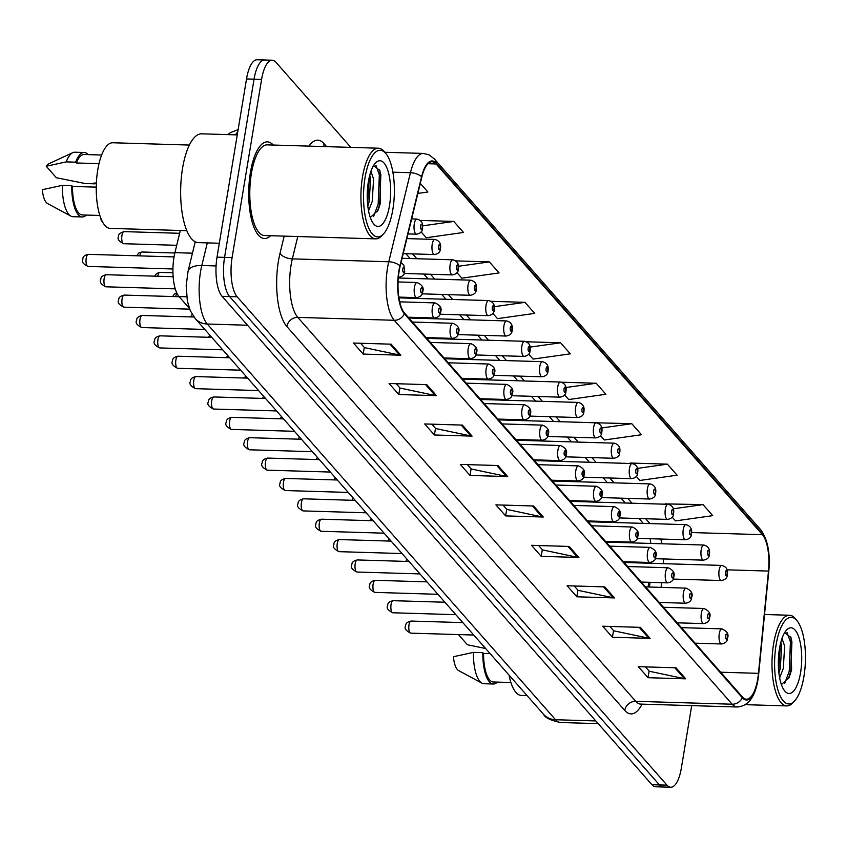 <?xml version="1.0" encoding="UTF-8"?>
<svg xmlns="http://www.w3.org/2000/svg" width="847" height="847" viewBox="0 0 847 847"><rect width="100%" height="100%" fill="white"/><g stroke="black" fill="none" stroke-linecap="round" stroke-linejoin="round"><path stroke-width="1.27" d="M650.485 563.276L650.507 563.096A40.317 14.314 91.7 0 0 650.57 562.45M650.687 543.446A40.317 14.314 91.7 0 0 650.358 540.111M648.167 586.982L648.622 582.291M189.294 308.213L179.024 296.545A30.238 10.736 -88.3 0 1 174.927 252.66L180.326 230.49M273.274 145.049A48.374 17.184 91.7 0 0 267.387 141.851A48.374 17.184 91.7 0 0 250.405 172.555A48.374 17.184 91.7 0 0 264.486 238.558A48.374 17.184 91.7 0 0 270.553 235.71A48.374 17.184 91.7 0 1 264.486 238.558A48.374 17.184 91.7 0 1 250.405 172.555A48.374 17.184 91.7 0 1 267.387 141.851A48.374 17.184 91.7 0 1 273.274 145.049M757.769 678.743A32.25 11.456 -88.3 0 1 746.44 699.209A32.25 11.456 -88.3 0 1 742.438 696.986L404.517 313.051A32.25 11.456 -88.3 0 1 400.144 266.233L421.806 177.182A32.25 11.456 -88.3 0 1 432.108 161.745A32.25 11.456 -88.3 0 1 436.11 163.969L762.395 534.679A32.25 11.456 -88.3 0 1 768.483 571.069L758.467 673.344A32.25 11.456 -88.3 0 1 757.769 678.743M758.023 679.029A33.054 11.742 91.7 0 0 758.753 673.503L768.769 571.227A33.054 11.742 91.7 0 0 762.522 533.928L436.237 163.227A33.054 11.742 91.7 0 0 421.573 176.769L399.911 265.82A33.054 11.742 91.7 0 0 404.39 313.803L742.321 697.737A33.054 11.742 91.7 0 0 758.023 679.029M350.838 147.378L275.963 62.297A30.238 10.736 91.7 0 0 272.205 60.222L257.139 59.766A30.238 10.736 91.7 0 0 246.519 78.951L217.023 257.16L224.561 257.382A30.238 10.736 91.7 0 0 229.611 296.556L659.464 784.925A30.238 10.736 91.7 0 0 663.212 787.011A30.238 10.736 91.7 0 1 659.464 784.925L229.611 296.556A30.238 10.736 91.7 0 1 224.561 257.382L254.058 79.184L224.561 257.382L232.089 257.604A30.238 10.736 91.7 0 0 237.139 296.778L666.991 785.148A30.238 10.736 91.7 0 0 670.75 787.234A30.238 10.736 91.7 0 0 681.359 768.049L691.692 705.636M264.677 59.989A30.238 10.736 91.7 0 0 254.058 79.184A30.238 10.736 91.7 0 1 264.677 59.989M391.155 344.178L353.485 343.046L363.194 354.078L400.864 355.211L391.155 344.178M360.621 343.268L364.454 347.619L399.572 355.062A8.068 7.041 -41.4 0 0 400.864 355.211M364.295 347.439L363.194 354.078M426.761 384.633L389.091 383.5L398.799 394.533L436.47 395.665L426.761 384.633M396.227 383.712L400.059 388.074L435.178 395.507A8.068 7.041 -41.4 0 0 436.47 395.665M399.9 387.894L398.799 394.533M462.367 425.088L424.696 423.955L434.405 434.987L472.075 436.12L462.367 425.088M431.832 424.167L435.665 428.529L470.784 435.961A8.068 7.041 -41.4 0 0 472.075 436.12M435.506 428.349L434.405 434.987M497.972 465.532L460.302 464.41L470.011 475.442L507.681 476.575L497.972 465.532M467.438 464.622L471.271 468.984L506.39 476.416A8.068 7.041 -41.4 0 0 507.681 476.575M471.112 468.793L470.011 475.442M675.991 667.796L638.32 666.674L648.04 677.706L685.699 678.828L675.991 667.796M645.456 666.885L649.3 671.248L684.418 678.68A8.068 7.041 -41.4 0 0 685.699 678.828M649.13 671.057L648.04 677.706M640.385 627.352L602.715 626.219L612.434 637.251L650.094 638.384L640.385 627.352M609.851 626.431L613.694 630.793L648.813 638.225A8.068 7.041 -41.4 0 0 650.094 638.384M613.524 630.602L612.434 637.251M604.779 586.897L567.109 585.764L576.828 596.796L614.488 597.929L604.779 586.897M574.245 585.976L578.088 590.338L613.207 597.77A8.068 7.041 -41.4 0 0 614.488 597.929M577.929 590.158L576.828 596.796M569.173 546.442L531.514 545.309L541.222 556.341L578.893 557.474L569.173 546.442M538.65 545.532L542.482 549.883L577.601 557.326A8.068 7.041 -41.4 0 0 578.893 557.474M542.324 549.703L541.222 556.341M533.568 505.987L495.908 504.865L505.617 515.897L543.287 517.019L533.568 505.987M503.044 505.077L506.877 509.428L541.995 516.871A8.068 7.041 -41.4 0 0 543.287 517.019M506.718 509.248L505.617 515.897M673.227 705.075A48.374 17.184 91.7 0 0 675.567 705.604A48.374 17.184 91.7 0 0 677.928 705.223A48.374 17.184 91.7 0 1 675.567 705.604A48.374 17.184 91.7 0 1 673.227 705.075M272.205 60.222A30.238 10.736 91.7 0 0 261.596 79.406L232.089 257.604M456.967 272.618L461.869 278.187L499.095 272.925L489.375 261.892L455.877 260.887M421.097 231.866L426.263 237.732L463.489 232.47L453.77 221.438L420.377 220.432M417.857 193.434L427.883 192.015L420.292 183.397M564.557 394.861L568.686 399.551L605.901 394.279L596.193 383.246L561.54 382.209M600.417 435.602L604.292 439.995L641.507 434.733L631.798 423.701L594.276 422.738M636.288 476.353L639.898 480.45L677.113 475.188L667.404 464.156L630.115 463.034M672.147 517.094L675.504 520.905L712.719 515.643L703.01 504.6L665.721 503.912M492.827 313.358L497.475 318.641L534.69 313.379L524.981 302.347L491.292 301.331M528.687 354.11L533.081 359.096L570.296 353.824L560.587 342.791L526.569 341.775M560.587 342.791L530.137 347.101M596.193 383.246L565.944 387.524M631.798 423.701L601.751 427.957M667.404 464.156L637.537 468.38M665.721 504.219L665.721 503.489M703.01 504.6L673.323 508.803M524.981 302.347L494.309 306.688M489.375 261.892L458.471 266.265M453.77 221.438L422.632 225.842M217.023 257.16A30.238 10.736 91.7 0 0 222.073 296.323L651.925 784.703A30.238 10.736 91.7 0 0 655.673 786.778L670.75 787.234M776.106 644.821A43.335 15.394 91.7 0 0 778.361 691.353A43.335 15.394 91.7 0 0 794.666 700.882A43.335 15.394 91.7 0 0 803.941 676.446A43.335 15.394 91.7 0 0 797.069 620.745A43.335 15.394 91.7 0 0 776.106 644.821M797.069 620.745L795.513 618.829A45.357 16.104 91.7 0 0 789.499 615.25A45.357 16.104 91.7 0 0 773.576 644.027A45.357 16.104 91.7 0 0 786.778 705.911A45.357 16.104 91.7 0 0 792.993 702.692L794.666 700.882M509.036 675.101A42.837 15.214 91.7 0 0 521.286 695.429L527.078 695.599M781.993 638.469L784.661 646.07L783.284 668.527L779.632 677.854M780.839 642.217L781.665 645.975L780.288 668.442L778.88 673.026M800.574 672.624A32.864 11.667 91.7 0 0 798.859 637.346A32.864 11.667 91.7 0 0 786.503 630.115A32.864 11.667 91.7 0 0 779.462 648.643A32.864 11.667 91.7 0 0 784.682 690.887A32.864 11.667 91.7 0 0 800.574 672.624M781.4 684.588L789.182 677.251L791.606 669.818L791.003 637.685L784.671 632.593M458.449 634.583L467.417 644.768L485.617 648.506M490.159 653.662L483.552 653.461A30.238 10.736 91.7 0 0 493.42 681.994L510.9 682.513M483.552 653.461L482.843 652.656L473.431 652.381L453.431 656.732A20.159 7.157 91.7 0 0 458.576 670.549L481.943 683.158A32.25 11.456 91.7 0 0 483.933 683.72L493.356 684.005A32.25 11.456 91.7 0 0 497.401 682.11M473.431 652.381A32.25 11.456 91.7 0 0 481.943 683.158M482.843 652.656A32.25 11.456 91.7 0 0 493.356 684.005M787.001 632.413L790.431 641.867L789.245 671.173L784.65 683.561M779.314 649.628L778.34 665.276M790.674 636.87L791.924 641.91L790.738 671.216L788.472 678.722M780.362 644.122L778.689 671.226M365.025 177.775A43.335 15.394 91.7 0 0 367.28 224.307A43.335 15.394 91.7 0 0 383.585 233.836A43.335 15.394 91.7 0 0 392.86 209.41A43.335 15.394 91.7 0 0 385.988 153.699A43.335 15.394 91.7 0 0 365.025 177.775M385.988 153.699L384.432 151.782A45.357 16.104 91.7 0 0 378.418 148.204A45.357 16.104 91.7 0 0 362.495 176.991A45.357 16.104 91.7 0 0 375.697 238.865A45.357 16.104 91.7 0 0 381.923 235.657L383.585 233.836M378.418 148.204L267.303 144.869A45.357 16.104 91.7 0 0 251.368 173.656A45.357 16.104 91.7 0 0 264.582 235.54L375.697 238.865M237.266 134.895L201.65 133.826A54.42 19.322 91.7 0 0 182.539 168.373A54.42 19.322 91.7 0 0 198.389 242.623L219.32 243.248M189.389 145.059L112.778 142.762A42.837 15.214 91.7 0 0 97.744 169.94A42.837 15.214 91.7 0 0 110.216 228.383L186.816 230.68M370.912 171.422L373.58 179.024L372.204 201.48L368.551 210.818M369.758 175.17L370.594 178.939L369.218 201.395L367.81 205.98M389.493 205.588A32.864 11.667 91.7 0 0 387.788 170.3A32.864 11.667 91.7 0 0 375.422 163.079A32.864 11.667 91.7 0 0 368.392 181.597A32.864 11.667 91.7 0 0 373.601 223.841A32.864 11.667 91.7 0 0 389.493 205.588M370.33 217.541L378.111 210.204L380.536 202.782L379.922 170.649L373.601 165.546M101.64 155.033L84.149 154.503A30.238 10.736 91.7 0 0 76.357 162.973L99.004 163.651M96.367 183.1L94.017 183.026L94.726 183.831A32.25 11.456 91.7 0 0 94.726 183.047M88.141 154.62A32.25 11.456 91.7 0 0 84.213 152.492L74.801 152.206A32.25 11.456 91.7 0 0 72.778 152.651L48.681 163.831A20.159 7.157 91.7 0 0 46.236 166.245L56.336 177.722L85.303 183.555L94.726 183.831M72.778 152.651A32.25 11.456 91.7 0 0 66.235 161.883L75.648 162.169L76.357 162.973M46.236 166.245L66.235 161.883M84.213 152.492A32.25 11.456 91.7 0 0 75.648 162.169M96.251 187.134L72.482 186.425A30.238 10.736 91.7 0 0 82.339 214.947L99.819 215.466M72.482 186.425L71.773 185.62L62.35 185.334L42.35 189.696A20.159 7.157 91.7 0 0 47.496 203.502L70.873 216.123A32.25 11.456 91.7 0 0 72.863 216.684L82.275 216.959A32.25 11.456 91.7 0 0 86.32 215.064M62.35 185.334A32.25 11.456 91.7 0 0 70.873 216.123M71.773 185.62A32.25 11.456 91.7 0 0 82.275 216.959M375.93 165.366L379.35 174.821L378.164 204.127L373.58 216.514M368.233 182.581L367.27 198.23M379.594 169.824L380.854 174.863L379.668 204.169L377.391 211.676M369.292 177.076L367.619 204.191M192.449 253.189L174.927 252.66M186.668 296.778L179.024 296.545M642.047 704.143A50.386 17.893 -88.3 0 1 624.758 710.421L286.837 326.487A10.079 8.809 138.6 0 1 297.805 317.392L635.726 701.327A40.317 14.314 91.7 0 0 640.724 704.101L639.729 703.973M286.837 326.487A50.386 17.893 -88.3 0 1 278.409 261.204A50.386 17.893 -88.3 0 1 280.008 253.338L284.19 236.122M399.911 265.82A10.079 4.828 -166.3 0 0 388.773 261.765L292.342 258.875A40.317 14.314 91.7 0 0 291.061 265.164A40.317 14.314 91.7 0 0 297.805 317.392L394.236 320.282A40.317 14.314 -88.3 0 1 388.773 261.765L410.435 172.714A40.317 14.314 -88.3 0 1 423.309 153.423L384.824 152.269M768.737 571.524A10.079 1.768 -174.4 0 0 768.79 571.376C770.421 553.197 767.7 539.274 760.606 529.619A10.079 8.809 138.6 0 1 762.522 533.928M436.237 163.227A10.079 8.809 -41.4 0 0 434.331 158.918L428.963 154.8L423.309 153.423M421.573 176.769A10.079 4.828 -166.3 0 0 410.435 172.714L392.892 172.185M742.321 697.737A10.079 8.809 -41.4 0 1 732.157 704.217A40.317 14.314 -88.3 0 0 737.165 706.991C748.219 706.207 755.175 697.007 758.023 679.379L768.79 571.376A10.079 1.768 -174.4 0 0 768.769 571.227M404.39 313.803A10.079 8.809 138.6 0 1 394.236 320.282L732.157 704.217L635.726 701.327A10.079 8.809 138.6 0 0 624.758 710.421M308.975 146.118A50.386 17.893 -88.3 0 1 324.02 143.641L326.667 146.647M237.139 296.778L222.073 296.323M666.991 785.148L651.925 784.703M261.596 79.406L246.519 78.951M297.773 236.535L292.342 258.875A10.079 4.828 13.7 0 1 280.008 253.338M323.999 146.573A10.079 8.809 138.6 0 1 324.02 143.641M436.11 163.969L427.979 163.725M758.467 673.344L720.638 672.211M768.483 571.069L727.086 569.83M661.105 587.373L661.571 582.672M663.328 563.657A32.25 11.456 91.7 0 0 663.445 558.946M661.983 543.785A32.25 11.456 91.7 0 0 660.745 539.031M762.395 534.679L691.618 532.551M649.945 523.584L645.679 518.745M632.01 503.213L627.754 498.375M614.075 482.843L609.819 477.994M596.15 462.462L591.884 457.624M578.215 442.092L573.959 437.253M560.28 421.721L556.024 416.883M542.355 401.34L538.089 396.502M524.42 380.97L520.164 376.132M506.485 360.6L502.229 355.761M488.55 340.219L484.293 335.38M470.625 319.848L466.358 315.01M452.69 299.478L448.434 294.64M434.755 279.108L430.498 274.269M416.83 258.727L412.563 253.888M532.382 505.955L541.995 516.871M567.988 546.41L577.601 557.326M603.593 586.865L613.207 597.77M639.199 627.309L648.813 638.225M674.805 667.764L684.418 678.68M496.787 465.501L506.39 476.416M461.181 425.046L470.784 435.961M425.575 384.602L435.178 395.507M389.969 344.147L399.572 355.062M207.303 242.888L201.808 265.513A40.317 14.314 91.7 0 0 200.527 271.802A40.317 14.314 91.7 0 0 207.271 324.03L555.547 719.728A40.317 14.314 91.7 0 0 560.555 722.512C550.698 720.458 545.023 717.716 543.52 714.286L195.244 318.588A20.159 17.618 138.6 0 0 207.271 324.03L247.525 325.237M595.801 720.935L555.547 719.728A20.159 17.618 138.6 0 1 543.52 714.286M216.08 265.937L201.808 265.513A20.159 9.645 -166.3 0 0 188.055 271.252L195.223 241.787M237.753 131.941A40.317 14.314 91.7 0 0 235.551 134.842M410.753 633.154C405.819 630.697 404.114 628.283 405.639 625.912C405.459 623.519 407.291 621.91 411.113 621.063A6.045 2.149 91.7 0 0 408.995 624.895A6.045 2.149 91.7 0 0 410.753 633.154L473.769 635.038M719.272 633.662A7.559 2.689 -88.3 0 1 721.93 628.866C727.213 631.259 729.066 634.361 727.478 638.172C727.478 641.327 725.477 643.265 721.475 643.985A7.559 2.689 -88.3 0 1 719.272 633.662M727.213 637.484A2.52 0.9 91.7 0 0 726.8 634.223A2.52 0.9 91.7 0 0 725.604 635.642A2.52 0.9 91.7 0 0 726.017 638.913A2.52 0.9 91.7 0 0 727.213 637.484M673.121 579.073L721.326 580.523A7.559 2.689 -88.3 0 1 719.124 570.211A7.559 2.689 -88.3 0 1 721.782 565.415L624.059 562.482M725.456 572.191A2.52 0.9 91.7 0 0 725.868 575.452A2.52 0.9 91.7 0 0 727.075 574.022A2.52 0.9 91.7 0 0 726.652 570.762A2.52 0.9 91.7 0 0 725.456 572.191M392.817 612.773C387.884 610.327 386.179 607.913 387.704 605.541C387.534 603.149 389.355 601.529 393.188 600.692A6.045 2.149 91.7 0 0 391.06 604.525A6.045 2.149 91.7 0 0 392.817 612.773L455.845 614.668M701.337 613.292A7.559 2.689 -88.3 0 1 703.995 608.495C709.278 610.888 711.131 613.99 709.553 617.791C709.553 620.957 707.552 622.894 703.539 623.604A7.559 2.689 -88.3 0 1 701.337 613.292M709.288 617.114A2.52 0.9 91.7 0 0 708.865 613.853A2.52 0.9 91.7 0 0 707.668 615.271A2.52 0.9 91.7 0 0 708.092 618.532A2.52 0.9 91.7 0 0 709.288 617.114M374.893 592.402C369.959 589.946 368.254 587.543 369.779 585.171C369.599 582.778 371.42 581.158 375.253 580.311A6.045 2.149 91.7 0 0 373.125 584.155A6.045 2.149 91.7 0 0 374.893 592.402L437.91 594.298M683.413 592.921A7.559 2.689 -88.3 0 1 686.059 588.125C691.343 590.518 693.195 593.609 691.618 597.421C691.618 600.576 689.617 602.513 685.615 603.233A7.559 2.689 -88.3 0 1 683.413 592.921M691.353 596.743A2.52 0.9 91.7 0 0 690.93 593.472A2.52 0.9 91.7 0 0 689.733 594.901A2.52 0.9 91.7 0 0 690.157 598.162A2.52 0.9 91.7 0 0 691.353 596.743M356.958 572.032C352.024 569.576 350.319 567.162 351.844 564.79C351.664 562.408 353.495 560.788 357.318 559.941A6.045 2.149 91.7 0 0 355.2 563.784A6.045 2.149 91.7 0 0 356.958 572.032L419.974 573.917M665.477 572.551A7.559 2.689 -88.3 0 1 668.135 567.755C673.418 570.137 675.26 573.239 673.683 577.051C673.683 580.206 671.682 582.143 667.68 582.863A7.559 2.689 -88.3 0 1 665.477 572.551M673.418 576.362A2.52 0.9 91.7 0 0 673.005 573.101A2.52 0.9 91.7 0 0 671.809 574.531A2.52 0.9 91.7 0 0 672.222 577.792A2.52 0.9 91.7 0 0 673.418 576.362M339.022 551.662C334.089 549.205 332.384 546.791 333.909 544.42C333.739 542.027 335.56 540.418 339.393 539.571A6.045 2.149 91.7 0 0 337.265 543.403A6.045 2.149 91.7 0 0 339.022 551.662L402.05 553.546M647.542 552.17A7.559 2.689 -88.3 0 1 650.2 547.374C655.483 549.767 657.336 552.869 655.758 556.67C655.758 559.835 653.757 561.773 649.744 562.482A7.559 2.689 -88.3 0 1 647.542 552.17M655.493 555.992A2.52 0.9 91.7 0 0 655.07 552.731A2.52 0.9 91.7 0 0 653.873 554.15A2.52 0.9 91.7 0 0 654.297 557.421A2.52 0.9 91.7 0 0 655.493 555.992M655.186 558.702L703.391 560.142A7.559 2.689 -88.3 0 1 701.189 549.83A7.559 2.689 -88.3 0 1 703.846 545.034L606.124 542.101M707.52 551.81A2.52 0.9 91.7 0 0 707.944 555.081A2.52 0.9 91.7 0 0 709.14 553.652A2.52 0.9 91.7 0 0 708.717 550.391A2.52 0.9 91.7 0 0 707.52 551.81M637.262 538.332L685.467 539.772A7.559 2.689 -88.3 0 1 683.264 529.46A7.559 2.689 -88.3 0 1 685.911 524.664L588.189 521.731M689.585 531.44A2.52 0.9 91.7 0 0 690.009 534.701A2.52 0.9 91.7 0 0 691.205 533.282A2.52 0.9 91.7 0 0 690.781 530.01A2.52 0.9 91.7 0 0 689.585 531.44M619.326 517.951L667.531 519.402A7.559 2.689 -88.3 0 1 665.329 509.089A7.559 2.689 -88.3 0 1 667.987 504.293L570.264 501.36M671.66 511.069A2.52 0.9 91.7 0 0 672.073 514.33A2.52 0.9 91.7 0 0 673.28 512.901A2.52 0.9 91.7 0 0 672.857 509.64A2.52 0.9 91.7 0 0 671.66 511.069M321.098 531.281C316.153 528.824 314.449 526.421 315.984 524.049C315.804 521.657 317.625 520.037 321.458 519.19A6.045 2.149 91.7 0 0 319.33 523.033A6.045 2.149 91.7 0 0 321.098 531.281L384.115 533.176M629.617 531.8A7.559 2.689 -88.3 0 1 632.264 527.003C637.547 529.396 639.4 532.498 637.823 536.299C637.823 539.465 635.822 541.402 631.809 542.112A7.559 2.689 -88.3 0 1 629.617 531.8M637.558 535.622A2.52 0.9 91.7 0 0 637.135 532.35A2.52 0.9 91.7 0 0 635.938 533.779A2.52 0.9 91.7 0 0 636.362 537.04A2.52 0.9 91.7 0 0 637.558 535.622M303.162 510.91C298.229 508.454 296.524 506.04 298.049 503.679C297.869 501.286 299.7 499.666 303.522 498.819A6.045 2.149 91.7 0 0 301.405 502.663A6.045 2.149 91.7 0 0 303.162 510.91L366.179 512.795M611.682 511.429A7.559 2.689 -88.3 0 1 614.34 506.633C619.612 509.026 621.465 512.117 619.888 515.929C619.888 519.084 617.887 521.021 613.884 521.741A7.559 2.689 -88.3 0 1 611.682 511.429M619.623 515.241A2.52 0.9 91.7 0 0 619.21 511.98A2.52 0.9 91.7 0 0 618.003 513.409A2.52 0.9 91.7 0 0 618.426 516.67A2.52 0.9 91.7 0 0 619.623 515.241M285.227 490.54C280.293 488.084 278.589 485.67 280.113 483.298C279.944 480.905 281.765 479.296 285.587 478.449A6.045 2.149 91.7 0 0 283.47 482.282A6.045 2.149 91.7 0 0 285.227 490.54L348.255 492.425M593.747 491.048A7.559 2.689 -88.3 0 1 596.404 486.252C601.688 488.645 603.54 491.747 601.952 495.559C601.963 498.714 599.951 500.651 595.949 501.371A7.559 2.689 -88.3 0 1 593.747 491.048M601.698 494.87A2.52 0.9 91.7 0 0 601.275 491.609A2.52 0.9 91.7 0 0 600.078 493.028A2.52 0.9 91.7 0 0 600.491 496.3A2.52 0.9 91.7 0 0 601.698 494.87M601.391 497.581L649.596 499.031A7.559 2.689 -88.3 0 1 647.394 488.708A7.559 2.689 -88.3 0 1 650.051 483.912L552.329 480.99M653.725 490.688A2.52 0.9 91.7 0 0 654.149 493.96A2.52 0.9 91.7 0 0 655.345 492.531A2.52 0.9 91.7 0 0 654.922 489.27A2.52 0.9 91.7 0 0 653.725 490.688M583.467 477.21L631.671 478.65A7.559 2.689 -88.3 0 1 629.469 468.338A7.559 2.689 -88.3 0 1 632.116 463.542L534.393 460.609M635.79 470.318A2.52 0.9 91.7 0 0 636.213 473.589A2.52 0.9 91.7 0 0 637.41 472.16A2.52 0.9 91.7 0 0 636.986 468.899A2.52 0.9 91.7 0 0 635.79 470.318M565.531 456.829L613.736 458.28A7.559 2.689 -88.3 0 1 611.534 447.968A7.559 2.689 -88.3 0 1 614.191 443.172L516.458 440.239M617.865 449.948A2.52 0.9 91.7 0 0 618.278 453.209A2.52 0.9 91.7 0 0 619.475 451.79A2.52 0.9 91.7 0 0 619.062 448.518A2.52 0.9 91.7 0 0 617.865 449.948M267.303 470.159C262.358 467.713 260.654 465.299 262.178 462.928C262.009 460.535 263.83 458.915 267.663 458.079A6.045 2.149 91.7 0 0 265.535 461.911A6.045 2.149 91.7 0 0 267.303 470.159L330.319 472.054M575.812 470.678A7.559 2.689 -88.3 0 1 578.469 465.882C583.752 468.275 585.605 471.377 584.028 475.178C584.028 478.343 582.027 480.281 578.014 480.99A7.559 2.689 -88.3 0 1 575.812 470.678M583.763 474.5A2.52 0.9 91.7 0 0 583.339 471.239A2.52 0.9 91.7 0 0 582.143 472.658A2.52 0.9 91.7 0 0 582.567 475.919A2.52 0.9 91.7 0 0 583.763 474.5M249.367 449.789C244.434 447.332 242.729 444.929 244.254 442.558C244.074 440.165 245.905 438.545 249.727 437.698A6.045 2.149 91.7 0 0 247.599 441.541A6.045 2.149 91.7 0 0 249.367 449.789L312.384 451.684M557.887 450.308A7.559 2.689 -88.3 0 1 560.534 445.511C565.817 447.904 567.67 450.996 566.092 454.807C566.092 457.962 564.091 459.9 560.089 460.62A7.559 2.689 -88.3 0 1 557.887 450.308M565.828 454.13A2.52 0.9 91.7 0 0 565.404 450.858A2.52 0.9 91.7 0 0 564.208 452.287A2.52 0.9 91.7 0 0 564.631 455.548A2.52 0.9 91.7 0 0 565.828 454.13M231.432 429.418C226.498 426.962 224.794 424.548 226.318 422.177C226.138 419.794 227.97 418.174 231.792 417.327A6.045 2.149 91.7 0 0 229.675 421.171A6.045 2.149 91.7 0 0 231.432 429.418L294.449 431.303M539.952 429.937A7.559 2.689 -88.3 0 1 542.609 425.13C547.893 427.523 549.745 430.625 548.157 434.437C548.168 437.592 546.156 439.529 542.154 440.249A7.559 2.689 -88.3 0 1 539.952 429.937M547.903 433.749A2.52 0.9 91.7 0 0 547.48 430.488A2.52 0.9 91.7 0 0 546.283 431.917A2.52 0.9 91.7 0 0 546.696 435.178A2.52 0.9 91.7 0 0 547.903 433.749M213.497 409.037C208.563 406.592 206.859 404.178 208.383 401.806C208.214 399.413 210.035 397.794 213.868 396.957A6.045 2.149 91.7 0 0 211.739 400.79A6.045 2.149 91.7 0 0 213.497 409.037L276.524 410.933M522.017 409.556A7.559 2.689 -88.3 0 1 524.674 404.76C529.957 407.153 531.81 410.255 530.233 414.056C530.233 417.222 528.232 419.159 524.219 419.868A7.559 2.689 -88.3 0 1 522.017 409.556M529.968 413.378A2.52 0.9 91.7 0 0 529.544 410.117A2.52 0.9 91.7 0 0 528.348 411.536A2.52 0.9 91.7 0 0 528.772 414.808A2.52 0.9 91.7 0 0 529.968 413.378M195.572 388.667C190.639 386.211 188.934 383.807 190.459 381.436C190.279 379.043 192.1 377.423 195.932 376.576A6.045 2.149 91.7 0 0 193.804 380.419A6.045 2.149 91.7 0 0 195.572 388.667L258.589 390.562M504.092 389.186A7.559 2.689 -88.3 0 1 506.739 384.39C512.022 386.783 513.875 389.885 512.297 393.686C512.297 396.851 510.296 398.789 506.294 399.498A7.559 2.689 -88.3 0 1 504.092 389.186M512.033 393.008A2.52 0.9 91.7 0 0 511.609 389.736A2.52 0.9 91.7 0 0 510.413 391.166A2.52 0.9 91.7 0 0 510.836 394.427A2.52 0.9 91.7 0 0 512.033 393.008M547.596 436.459L595.801 437.91A7.559 2.689 -88.3 0 1 593.599 427.597A7.559 2.689 -88.3 0 1 596.256 422.801L498.534 419.868M599.93 429.577A2.52 0.9 91.7 0 0 600.354 432.838A2.52 0.9 91.7 0 0 601.55 431.409A2.52 0.9 91.7 0 0 601.126 428.148A2.52 0.9 91.7 0 0 599.93 429.577M529.661 416.089L577.866 417.529A7.559 2.689 -88.3 0 1 575.674 407.216A7.559 2.689 -88.3 0 1 578.321 402.42L480.598 399.488M581.995 409.196A2.52 0.9 91.7 0 0 582.418 412.468A2.52 0.9 91.7 0 0 583.615 411.039A2.52 0.9 91.7 0 0 583.191 407.778A2.52 0.9 91.7 0 0 581.995 409.196M511.736 395.718L559.941 397.158A7.559 2.689 -88.3 0 1 557.739 386.846A7.559 2.689 -88.3 0 1 560.396 382.05L462.663 379.117M564.06 388.826A2.52 0.9 91.7 0 0 564.483 392.087A2.52 0.9 91.7 0 0 565.68 390.668A2.52 0.9 91.7 0 0 565.267 387.397A2.52 0.9 91.7 0 0 564.06 388.826M493.801 375.337L542.006 376.788A7.559 2.689 -88.3 0 1 539.804 366.476A7.559 2.689 -88.3 0 1 542.461 361.68L444.739 358.747M546.135 368.456A2.52 0.9 91.7 0 0 546.559 371.717A2.52 0.9 91.7 0 0 547.755 370.287A2.52 0.9 91.7 0 0 547.331 367.026A2.52 0.9 91.7 0 0 546.135 368.456M475.866 354.967L524.071 356.418A7.559 2.689 -88.3 0 1 521.879 346.095A7.559 2.689 -88.3 0 1 524.526 341.299L426.803 338.377M528.2 348.075A2.52 0.9 91.7 0 0 528.623 351.346A2.52 0.9 91.7 0 0 529.82 349.917A2.52 0.9 91.7 0 0 529.396 346.656A2.52 0.9 91.7 0 0 528.2 348.075M177.637 368.297C172.703 365.84 170.999 363.427 172.523 361.066C172.343 358.673 174.175 357.053 177.997 356.206A6.045 2.149 91.7 0 0 175.88 360.049A6.045 2.149 91.7 0 0 177.637 368.297L240.654 370.181M486.157 368.816A7.559 2.689 -88.3 0 1 488.814 364.019C494.097 366.412 495.94 369.504 494.362 373.315C494.362 376.47 492.361 378.408 488.359 379.128A7.559 2.689 -88.3 0 1 486.157 368.816M494.097 372.627A2.52 0.9 91.7 0 0 493.685 369.366A2.52 0.9 91.7 0 0 492.488 370.795A2.52 0.9 91.7 0 0 492.901 374.056A2.52 0.9 91.7 0 0 494.097 372.627M159.702 347.926C154.768 345.47 153.063 343.056 154.588 340.685C154.419 338.292 156.24 336.683 160.072 335.836A6.045 2.149 91.7 0 0 157.944 339.668A6.045 2.149 91.7 0 0 159.702 347.926L222.729 349.811M468.222 348.435A7.559 2.689 -88.3 0 1 470.879 343.638C476.162 346.031 478.015 349.133 476.438 352.934C476.438 356.1 474.436 358.037 470.424 358.757A7.559 2.689 -88.3 0 1 468.222 348.435M476.173 352.257A2.52 0.9 91.7 0 0 475.749 348.996A2.52 0.9 91.7 0 0 474.553 350.414A2.52 0.9 91.7 0 0 474.976 353.686A2.52 0.9 91.7 0 0 476.173 352.257M141.777 327.545C136.843 325.1 135.128 322.686 136.663 320.314C136.483 317.921 138.305 316.302 142.137 315.465A6.045 2.149 91.7 0 0 140.009 319.298A6.045 2.149 91.7 0 0 141.777 327.545L204.794 329.441M450.297 328.064A7.559 2.689 -88.3 0 1 452.944 323.268C458.227 325.661 460.08 328.763 458.502 332.564C458.502 335.73 456.501 337.667 452.489 338.377A7.559 2.689 -88.3 0 1 450.297 328.064M458.238 331.886A2.52 0.9 91.7 0 0 457.814 328.625A2.52 0.9 91.7 0 0 456.618 330.044A2.52 0.9 91.7 0 0 457.041 333.305A2.52 0.9 91.7 0 0 458.238 331.886M123.842 307.175C118.908 304.719 117.204 302.315 118.728 299.944C118.548 297.551 120.38 295.931 124.202 295.084A6.045 2.149 91.7 0 0 122.084 298.927A6.045 2.149 91.7 0 0 123.842 307.175L189.643 309.144M432.362 307.694A7.559 2.689 -88.3 0 1 435.019 302.898C440.302 305.291 442.145 308.382 440.567 312.194C440.567 315.349 438.566 317.286 434.564 318.006A7.559 2.689 -88.3 0 1 432.362 307.694M440.302 311.516A2.52 0.9 91.7 0 0 439.889 308.244A2.52 0.9 91.7 0 0 438.682 309.674A2.52 0.9 91.7 0 0 439.106 312.935A2.52 0.9 91.7 0 0 440.302 311.516M105.907 286.805C100.973 284.348 99.268 281.935 100.793 279.563C100.624 277.181 102.445 275.561 106.267 274.714A6.045 2.149 91.7 0 0 104.149 278.547A6.045 2.149 91.7 0 0 105.907 286.805L175.244 288.88M414.427 287.324A7.559 2.689 -88.3 0 1 417.084 282.517C422.367 284.91 424.22 288.012 422.632 291.823C422.642 294.978 420.641 296.916 416.629 297.636A7.559 2.689 -88.3 0 1 414.427 287.324M422.378 291.135A2.52 0.9 91.7 0 0 421.954 287.874A2.52 0.9 91.7 0 0 420.758 289.303A2.52 0.9 91.7 0 0 421.181 292.564A2.52 0.9 91.7 0 0 422.378 291.135M87.982 266.424C83.038 263.978 81.333 261.564 82.868 259.193C82.688 256.8 84.509 255.18 88.342 254.344A6.045 2.149 91.7 0 0 86.214 258.176A6.045 2.149 91.7 0 0 87.982 266.424L172.936 268.975M404.443 270.765A2.52 0.9 91.7 0 0 404.019 267.504A2.52 0.9 91.7 0 0 402.823 268.923A2.52 0.9 91.7 0 0 403.246 272.194A2.52 0.9 91.7 0 0 404.443 270.765M457.941 334.597L506.146 336.037A7.559 2.689 -88.3 0 1 503.944 325.724A7.559 2.689 -88.3 0 1 506.601 320.928L408.868 317.996M510.265 327.704A2.52 0.9 91.7 0 0 510.688 330.965A2.52 0.9 91.7 0 0 511.884 329.547A2.52 0.9 91.7 0 0 511.461 326.286A2.52 0.9 91.7 0 0 510.265 327.704M176.928 293.284A6.045 2.149 91.7 0 0 175.731 296.588A6.045 2.149 91.7 0 0 175.721 296.63M440.006 314.216L488.211 315.666A7.559 2.689 -88.3 0 1 486.009 305.354A7.559 2.689 -88.3 0 1 488.666 300.558L398.926 297.869M492.34 307.334A2.52 0.9 91.7 0 0 492.753 310.595A2.52 0.9 91.7 0 0 493.96 309.176A2.52 0.9 91.7 0 0 493.536 305.905A2.52 0.9 91.7 0 0 492.34 307.334M154.705 276.164L156.579 273.475L159.924 272.374A6.045 2.149 91.7 0 0 157.796 276.217A6.045 2.149 91.7 0 0 157.786 276.26M422.071 293.845L470.276 295.296A7.559 2.689 -88.3 0 1 468.073 284.984A7.559 2.689 -88.3 0 1 470.731 280.177L398.302 278.007M474.405 286.964A2.52 0.9 91.7 0 0 474.828 290.225A2.52 0.9 91.7 0 0 476.025 288.795A2.52 0.9 91.7 0 0 475.601 285.534A2.52 0.9 91.7 0 0 474.405 286.964M136.769 255.794L138.643 253.094L141.989 252.004A6.045 2.149 91.7 0 0 139.861 255.836A6.045 2.149 91.7 0 0 139.861 255.889M404.146 273.475L452.351 274.915A7.559 2.689 -88.3 0 1 450.149 264.603A7.559 2.689 -88.3 0 1 452.796 259.807L402.081 258.293M456.469 266.583A2.52 0.9 91.7 0 0 456.893 269.854A2.52 0.9 91.7 0 0 458.089 268.425A2.52 0.9 91.7 0 0 457.666 265.164A2.52 0.9 91.7 0 0 456.469 266.583M121.936 235.466A6.045 2.149 91.7 0 0 123.694 243.714C118.76 241.257 117.055 238.854 118.58 236.482C117.881 234.693 119.702 233.073 124.054 231.623A6.045 2.149 91.7 0 0 121.936 235.466M403.214 253.613L434.416 254.545A7.559 2.689 -88.3 0 1 432.214 244.232A7.559 2.689 -88.3 0 1 434.871 239.436L406.867 238.6M438.545 246.212A2.52 0.9 91.7 0 0 438.958 249.473A2.52 0.9 91.7 0 0 440.154 248.055A2.52 0.9 91.7 0 0 439.741 244.783A2.52 0.9 91.7 0 0 438.545 246.212M408.01 233.92L416.48 234.174A7.559 2.689 -88.3 0 1 414.278 223.862A7.559 2.689 -88.3 0 1 416.936 219.066L411.663 218.907M420.61 225.842A2.52 0.9 91.7 0 0 421.033 229.103A2.52 0.9 91.7 0 0 422.23 227.674A2.52 0.9 91.7 0 0 421.806 224.413A2.52 0.9 91.7 0 0 420.61 225.842M760.606 529.619L434.331 158.918M737.165 706.991L640.724 704.101M651.639 563.308L651.682 562.186M650.867 543.446L650.104 538.713M643.254 523.382L638.998 518.544M625.319 503.012L621.063 498.174M607.384 482.642L603.128 477.793M589.459 462.261L585.192 457.422M571.524 441.89L567.268 437.052M553.589 421.52L549.332 416.682M535.664 401.139L531.397 396.301M517.729 380.769L513.473 375.93M499.794 360.399L495.537 355.56M481.869 340.028L477.602 335.179M463.934 319.647L459.677 314.809M445.998 299.277L441.742 294.438M428.074 278.907L423.807 274.068M410.139 258.526L405.882 253.687M649.49 587.024L649.945 582.334M195.244 318.588L190.289 310.711L187.356 301.13L186.181 285.651L188.055 271.252M560.555 722.512L598.183 723.634M227.631 134.609L230.543 132.556L238.134 129.633M411.113 621.063L462.833 622.609M681.422 627.659L721.93 628.866M695.091 643.191L721.475 643.985M721.326 580.523C725.328 579.803 727.34 577.866 727.329 574.711C728.208 569.713 726.355 566.622 721.782 565.415M405.755 561.392L407.047 559.221M393.188 600.692L444.908 602.238M663.487 607.278L703.995 608.495M677.166 622.82L703.539 623.604M375.253 580.311L426.973 581.868M645.552 586.907L686.059 588.125M659.231 602.439L685.615 603.233M357.318 559.941L409.037 561.497M627.627 566.537L668.135 567.755M641.295 582.069L667.68 582.863M339.393 539.571L391.102 541.117M609.692 546.156L650.2 547.374M623.36 561.699L649.744 562.482M703.391 560.142C707.404 559.433 709.405 557.495 709.405 554.33C710.273 549.343 708.42 546.241 703.846 545.034M387.82 541.021L389.112 538.851M685.467 539.772C689.469 539.063 691.47 537.125 691.47 533.959C692.338 528.973 690.485 525.871 685.911 524.664M369.885 520.651L371.177 518.48M667.531 519.402C671.533 518.682 673.545 516.744 673.534 513.589C674.403 508.602 672.56 505.5 667.987 504.293M351.96 500.27L353.241 498.1M745.392 704.672L786.778 705.911M764.566 614.499L789.499 615.25M321.458 519.19L373.178 520.746M591.757 525.786L632.264 527.003M605.436 541.318L631.809 542.112M303.522 498.819L355.242 500.376M573.832 505.415L614.34 506.633M587.5 520.947L613.884 521.741M285.587 478.449L337.307 479.995M555.897 485.045L596.404 486.252M569.565 500.577L595.949 501.371M649.596 499.031C653.609 498.311 655.61 496.374 655.61 493.219C656.478 488.221 654.625 485.13 650.051 483.912M334.025 479.9L335.317 477.729M631.671 478.65C635.673 477.941 637.675 476.003 637.675 472.838C638.543 467.851 636.69 464.749 632.116 463.542M316.09 459.529L317.381 457.359M613.736 458.28C617.738 457.56 619.739 455.622 619.739 452.467C620.607 447.481 618.755 444.379 614.191 443.172M298.165 439.148L299.446 436.978M267.663 458.079L319.383 459.625M537.961 464.664L578.469 465.882M551.641 480.207L578.014 480.99M249.727 437.698L301.447 439.254M520.037 444.294L560.534 445.511M533.705 459.826L560.089 460.62M231.792 417.327L283.512 418.884M502.102 423.923L542.609 425.13M515.77 439.455L542.154 440.249M213.868 396.957L265.587 398.503M484.166 403.543L524.674 404.76M497.845 419.085L524.219 419.868M195.932 376.576L247.652 378.133M466.231 383.172L506.739 384.39M479.91 398.704L506.294 399.498M595.801 437.91C599.814 437.19 601.815 435.252 601.815 432.097C602.683 427.1 600.83 424.008 596.256 422.801M280.23 418.778L281.522 416.608M577.866 417.529C581.878 416.819 583.879 414.882 583.879 411.716C584.748 406.729 582.895 403.627 578.321 402.42M262.295 398.408L263.586 396.237M559.941 397.158C563.943 396.449 565.944 394.511 565.944 391.346C566.812 386.359 564.96 383.257 560.396 382.05M244.37 378.037L245.651 375.867M542.006 376.788C546.019 376.068 548.02 374.13 548.009 370.975C548.888 365.978 547.035 362.887 542.461 361.68M226.435 357.656L227.727 355.486M524.071 356.418C528.083 355.698 530.084 353.76 530.084 350.605C530.953 345.608 529.1 342.506 524.526 341.299M208.5 337.286L209.791 335.116M177.997 356.206L229.717 357.762M448.307 362.802L488.814 364.019M461.975 378.334L488.359 379.128M160.072 335.836L211.792 337.381M430.371 342.432L470.879 343.638M444.04 357.963L470.424 358.757M142.137 315.465L193.963 317.011M412.436 322.051L452.944 323.268M426.115 337.593L452.489 338.377M124.202 295.084L179.193 296.736M399.689 301.839L435.019 302.898M408.18 317.212L434.564 318.006M106.267 274.714L173.137 276.715M398.058 281.956L417.084 282.517M398.81 297.096L416.629 297.636M88.342 254.344L174.059 256.906M401.044 262.549L403.881 265.164L404.707 271.442C404.707 274.608 402.706 276.546 398.693 277.255M506.146 336.037C510.148 335.327 512.149 333.39 512.149 330.224C513.017 325.237 511.165 322.135 506.601 320.928M190.575 316.916L192.205 314.406M488.211 315.666C492.213 314.946 494.225 313.009 494.214 309.854C495.082 304.867 493.24 301.765 488.666 300.558M172.64 296.535L174.503 293.845L176.727 292.84M470.276 295.296C474.288 294.576 476.289 292.639 476.289 289.483C477.157 284.486 475.305 281.395 470.731 280.177M159.924 272.374L172.947 272.766M452.351 274.915C456.353 274.206 458.354 272.268 458.354 269.102C459.222 264.116 457.369 261.014 452.796 259.807M141.989 252.004L174.853 252.988M123.694 243.714L176.716 245.302M434.416 254.545C438.418 253.835 440.419 251.898 440.419 248.732C441.287 243.745 439.445 240.643 434.871 239.436M124.054 231.623L179.638 233.296M102.646 222.179L101.301 220.559L100.549 217.573M416.48 234.174C420.493 233.454 422.494 231.517 422.494 228.362C423.362 223.364 421.51 220.273 416.936 219.066"/></g></svg>
